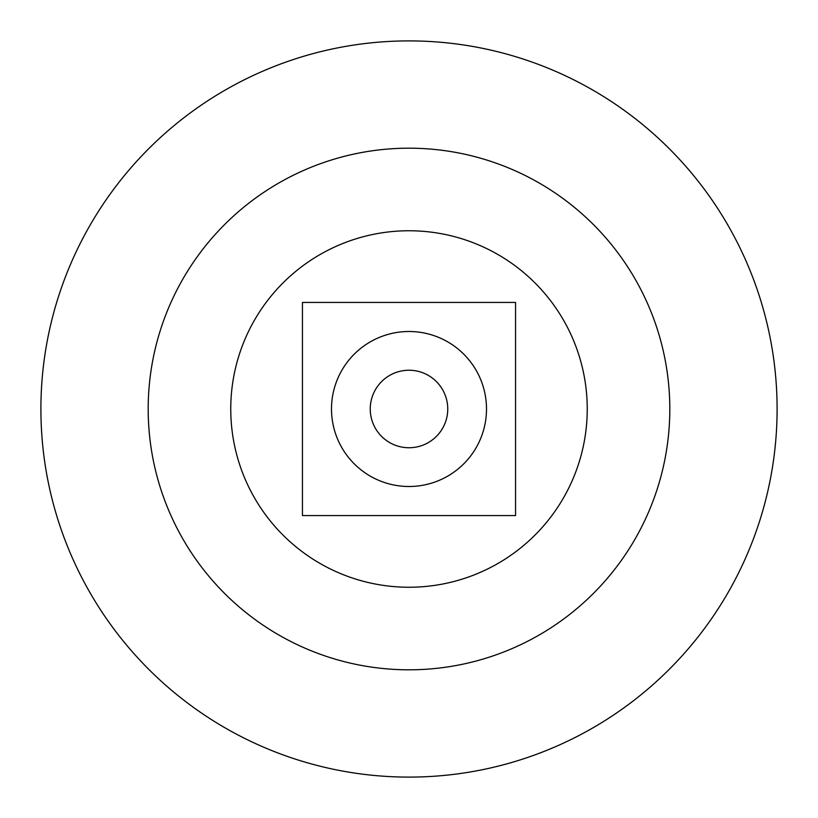 <?xml version="1.0" encoding="UTF-8"?>
<svg xmlns="http://www.w3.org/2000/svg" width="818" height="818" viewBox="0 0 818 818"><rect width="100%" height="100%" fill="white"/><g stroke="black" fill="none" stroke-linecap="round" stroke-linejoin="round"><path stroke-width="1.23" d="M40.9 409A368.1 368.1 0 0 0 409 777.1A368.1 368.1 0 0 0 777.1 409A368.1 368.1 0 0 0 409 40.9A368.1 368.1 0 0 0 40.9 409M409 587.242A178.242 178.242 0 0 0 587.242 409A178.242 178.242 0 0 0 409 230.758A178.242 178.242 0 0 0 230.758 409A178.242 178.242 0 0 0 409 587.242M409 148.191A260.809 260.809 0 0 1 669.809 409A260.809 260.809 0 0 1 409 669.809A260.809 260.809 0 0 1 148.191 409A260.809 260.809 0 0 1 409 148.191M409 447.743A38.743 38.743 0 0 0 442.558 389.624A38.743 38.743 0 0 0 375.442 389.624A38.743 38.743 0 0 0 409 447.743M409 486.495A77.495 77.495 0 0 0 476.117 370.257A77.495 77.495 0 0 0 341.883 370.257A77.495 77.495 0 0 0 409 486.495A77.495 77.495 0 0 1 341.883 370.257A77.495 77.495 0 0 1 476.117 370.257A77.495 77.495 0 0 1 409 486.495M515.555 302.445L302.445 302.445L302.445 515.555L515.555 515.555L515.555 302.445"/></g></svg>
